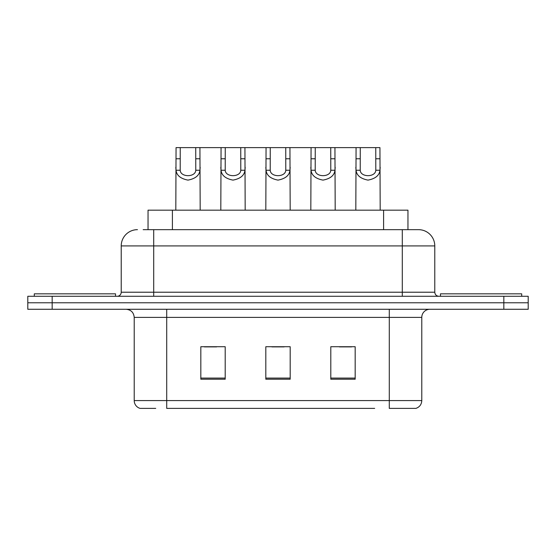 <?xml version="1.0" encoding="UTF-8"?>
<svg xmlns="http://www.w3.org/2000/svg" width="556" height="556" viewBox="0 0 556 556"><rect width="100%" height="100%" fill="white"/><g stroke="black" fill="none" stroke-linecap="round" stroke-linejoin="round"><path stroke-width="0.83" d="M148.042 229.663L148.042 210.168L407.958 210.168L407.958 229.663M155.722 408.382L140.466 408.382M421.782 400.584C421.559 404.476 419.606 407.075 415.937 408.382L389.29 408.382L389.29 400.584L421.782 400.584L421.782 317.4A8.125 8.125 0 0 1 429.906 309.275M140.063 408.382A8.125 8.125 0 0 1 134.218 400.584L134.218 317.4C133.732 312.465 131.028 309.755 126.094 309.275M52.167 296.279L528.2 296.279L528.2 302.777L27.8 302.777L27.8 309.275L52.167 309.275L52.167 302.777L27.8 302.777L27.8 296.279L52.167 296.279L52.167 302.777L528.2 302.777L528.2 309.275L52.167 309.275M355.173 379.22L355.173 346.722L330.799 346.722L330.799 379.22L355.173 379.22M225.201 379.22L225.201 346.722L200.827 346.722L200.827 379.22L225.201 379.22M290.183 379.22L290.183 346.722L265.817 346.722L265.817 379.22L290.183 379.22M374.681 408.382L166.71 408.382L166.71 400.584L389.29 400.584L389.29 317.4L134.218 317.4M204.399 346.888L216.59 346.888M339.41 346.888L351.6 346.888M271.905 346.888L284.095 346.888M143.524 229.663L418.286 229.663M143.156 229.663L153.713 229.663L153.713 245.912L121.222 245.912L121.222 292.213A4.059 4.059 0 0 1 117.156 296.279M137.464 229.663A16.249 16.249 0 0 0 121.222 245.912M418.536 229.663A16.249 16.249 0 0 1 434.778 245.912L434.778 292.213C435.021 294.68 436.377 296.035 438.844 296.279M180.241 147.618L180.207 170.247C180.491 177.461 195.497 177.461 195.775 170.247L195.74 147.618L176.057 147.618L175.807 210.168M195.74 147.618L199.931 147.618L200.181 210.168M200.181 167.321L199.951 170.247C199.368 175.411 195.378 178.698 187.991 180.116C180.61 178.698 176.62 175.411 176.03 170.247L175.807 167.321M199.931 147.618L221.059 147.618L220.808 210.168M115.53 296.279L115.53 293.839L34.298 293.839L34.298 296.279M225.25 147.618L225.215 170.247C225.493 177.461 240.498 177.461 240.783 170.247L240.748 147.618L221.059 147.618M240.748 147.618L244.932 147.618L245.182 210.168M245.182 167.321L244.96 170.247C244.369 175.411 240.387 178.698 232.999 180.116C225.611 178.698 221.622 175.411 221.038 170.247L220.808 167.321M270.251 147.618L270.216 170.247C270.501 177.461 285.499 177.461 285.784 170.247L285.749 147.618L266.06 147.618L265.817 210.168M285.749 147.618L289.94 147.618L290.183 210.168M290.183 167.321L289.961 170.247C289.377 175.411 285.388 178.698 278 180.116C270.612 178.698 266.623 175.411 266.039 170.247L265.817 167.321M315.252 147.618L315.217 170.247C315.502 177.461 330.507 177.461 330.785 170.247L330.75 147.618L311.068 147.618L310.818 210.168M330.75 147.618L334.941 147.618L335.192 210.168M335.192 167.321L334.962 170.247C334.378 175.411 330.389 178.698 323.001 180.116C315.613 178.698 311.631 175.411 311.04 170.247L310.818 167.321M360.26 147.618L360.225 170.247C360.503 177.461 375.508 177.461 375.793 170.247L375.759 147.618L356.069 147.618L355.819 210.168M375.759 147.618L379.943 147.618L380.193 210.168M380.193 167.321L379.97 170.247C379.38 175.411 375.39 178.698 368.009 180.116C360.622 178.698 356.632 175.411 356.048 170.247L355.819 167.321M244.932 147.618L266.06 147.618M289.94 147.618L311.068 147.618M334.941 147.618L356.069 147.618M521.702 296.279L521.702 293.839L440.47 293.839L440.47 296.279M172.409 229.663L172.409 210.168M383.591 229.663L383.591 210.168M389.29 309.275L389.29 317.4L421.782 317.4M134.218 400.584L166.71 400.584L166.71 309.275M503.833 309.275L503.833 296.279M290.183 378.087L265.817 378.087M225.201 378.087L200.827 378.087M355.173 378.087L330.799 378.087M153.713 296.279L153.713 292.213L434.778 292.213M121.222 292.213L153.713 292.213L153.713 245.912L402.287 245.912L402.287 296.279M434.778 245.912L402.287 245.912L402.287 229.663M199.951 170.247L195.775 170.247M180.207 170.247L176.03 170.247M180.241 158.759L176.057 158.759M199.931 158.759L195.74 158.759M244.96 170.247L240.783 170.247M225.215 170.247L221.038 170.247M225.25 158.759L221.059 158.759M244.932 158.759L240.748 158.759M289.961 170.247L285.784 170.247M270.216 170.247L266.039 170.247M270.251 158.759L266.06 158.759M289.94 158.759L285.749 158.759M334.962 170.247L330.785 170.247M315.217 170.247L311.04 170.247M315.252 158.759L311.068 158.759M334.941 158.759L330.75 158.759M379.97 170.247L375.793 170.247M360.225 170.247L356.048 170.247M360.26 158.759L356.069 158.759M379.943 158.759L375.759 158.759"/></g></svg>
